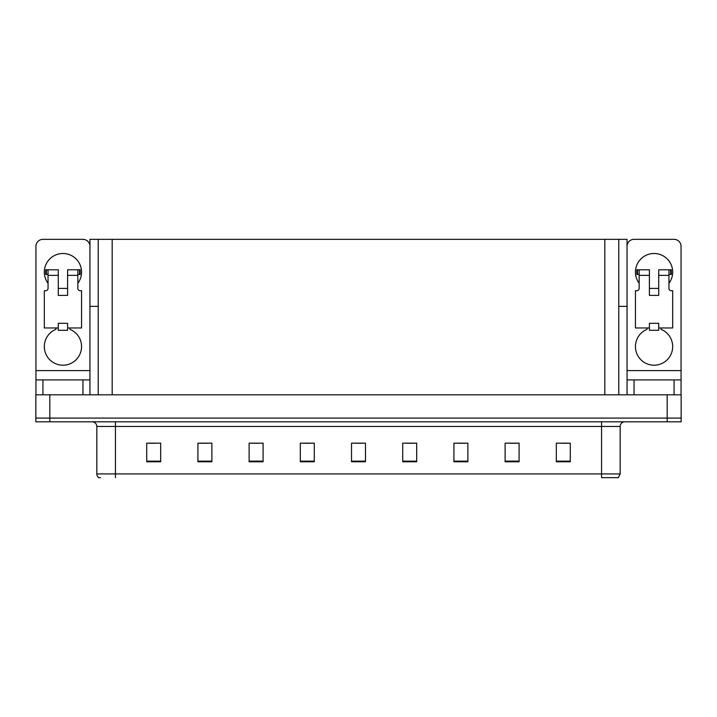 <?xml version="1.0" encoding="UTF-8"?>
<svg xmlns="http://www.w3.org/2000/svg" width="717" height="717" viewBox="0 0 717 717"><rect width="100%" height="100%" fill="white"/><g stroke="black" fill="none" stroke-linecap="round" stroke-linejoin="round"><path stroke-width="1.08" d="M618.78 306.365L627.061 306.365L627.061 370.599L681.06 370.599L681.06 394.807M627.061 306.365L627.061 239.344L89.939 239.344L89.939 306.365L98.22 306.365M49.814 421.802L681.15 421.802L681.15 418.074L35.85 418.074L35.85 394.807L49.814 394.807L49.814 418.074L35.85 418.074L35.85 421.802L49.814 421.802L49.814 418.074L681.15 418.074L681.15 394.807L49.814 394.807M98.22 239.344L98.22 394.807M618.78 239.344L618.78 394.807M620.178 473.928L618.314 477.656L601.554 477.656L601.554 473.928L620.178 473.928L620.178 426.454A4.652 4.652 0 0 1 624.83 421.802M100.55 477.656L98.686 477.656A4.652 4.652 0 0 1 96.822 473.928L96.822 426.454C96.544 423.63 94.994 422.08 92.17 421.802M570.284 461.784L570.284 443.169L556.32 443.169L556.32 461.784L570.284 461.784M519.081 461.784L519.081 443.169L505.118 443.169L505.118 461.784L519.081 461.784M467.878 461.784L467.878 443.169L453.915 443.169L453.915 461.784L467.878 461.784M416.685 461.784L416.685 443.169L402.721 443.169L402.721 461.784L416.685 461.784M160.68 461.784L160.68 443.169L146.716 443.169L146.716 461.784L160.68 461.784M211.882 461.784L211.882 443.169L197.919 443.169L197.919 461.784L211.882 461.784M263.085 461.784L263.085 443.169L249.122 443.169L249.122 461.784L263.085 461.784M314.279 461.784L314.279 443.169L300.315 443.169L300.315 461.784L314.279 461.784M365.482 461.784L365.482 443.169L351.518 443.169L351.518 461.784L365.482 461.784M458.154 443.258L465.136 443.258M509.724 443.258L516.706 443.258M561.294 443.258L568.276 443.258M303.434 443.258L310.416 443.258M251.864 443.258L258.846 443.258M200.294 443.258L207.276 443.258M148.724 443.258L155.706 443.258M406.584 443.258L413.566 443.258M355.014 443.258L361.986 443.258M48.048 283.287A18.615 18.615 0 0 1 62.944 253.495A18.615 18.615 0 0 1 77.83 283.287M69.925 327.965L69.925 329.327A18.615 18.615 0 0 1 77.741 357.882A18.615 18.615 0 0 1 48.138 357.882A18.615 18.615 0 0 1 55.962 329.327L55.962 327.965M82.957 394.807L82.957 379.911L42.921 379.911L42.921 394.807M89.939 246.325A6.982 6.982 0 0 0 82.957 239.344L42.921 239.344A6.982 6.982 0 0 0 35.94 246.325L35.94 370.599L89.939 370.599L89.939 394.807M67.595 295.386L58.283 295.386L58.283 275.373L48.048 275.373L48.048 288.404A2.33 2.33 0 0 1 45.718 290.735L44.32 290.735L44.32 327.965L58.283 327.965L58.283 323.313L67.595 323.313L67.595 327.965L81.559 327.965L81.559 290.735L80.161 290.735A2.33 2.33 0 0 1 77.83 288.404L77.83 275.373L67.595 275.373L67.595 295.386L58.283 295.386M89.939 306.365L89.939 370.599M35.94 394.807L35.94 379.911L42.921 379.911M82.957 379.911L89.939 379.911M35.94 379.911L35.94 370.599M639.17 283.287A18.615 18.615 0 0 1 654.056 253.495A18.615 18.615 0 0 1 668.952 283.287M661.038 327.965L661.038 329.327A18.615 18.615 0 0 1 668.862 357.882A18.615 18.615 0 0 1 639.259 357.882A18.615 18.615 0 0 1 647.075 329.327L647.075 327.965M674.079 394.807L674.079 379.911L634.043 379.911L634.043 394.807M681.06 370.599L681.06 246.325A6.982 6.982 0 0 0 674.079 239.344L634.043 239.344A6.982 6.982 0 0 0 627.061 246.325M658.717 295.386L649.405 295.386L649.405 275.373L639.17 275.373L639.17 288.404A2.33 2.33 0 0 1 636.839 290.735L635.441 290.735L635.441 327.965L649.405 327.965L649.405 323.313L658.717 323.313L658.717 327.965L672.68 327.965L672.68 290.735L671.282 290.735A2.33 2.33 0 0 1 668.952 288.404L668.952 275.373L658.717 275.373L658.717 295.386L649.405 295.386M627.061 394.807L627.061 379.911L634.043 379.911M674.079 379.911L681.06 379.911M627.061 379.911L627.061 370.599M67.595 327.965L67.595 330.295L58.283 330.295L58.283 327.965M67.595 275.373L67.595 269.789L77.83 269.789L77.83 275.373M48.048 274.441L46.39 274.441L46.39 269.789L58.283 269.789L58.283 275.373M46.39 269.789L45.718 269.789L45.718 274.441L46.39 274.441M48.048 275.373L48.048 269.789M77.83 269.789L79.488 269.789L79.488 274.441L77.83 274.441M79.488 274.441L80.161 274.441L80.161 269.789L79.488 269.789M658.717 327.965L658.717 330.295L649.405 330.295L649.405 327.965M658.717 275.373L658.717 269.789L668.952 269.789L668.952 275.373M639.17 274.441L637.512 274.441L637.512 269.789L649.405 269.789L649.405 275.373M637.512 269.789L636.839 269.789L636.839 274.441L637.512 274.441M639.17 275.373L639.17 269.789M668.952 269.789L670.61 269.789L670.61 274.441L668.952 274.441M670.61 274.441L671.282 274.441L671.282 269.789L670.61 269.789M667.186 394.807L667.186 421.802M112.184 239.344L112.184 394.807M604.816 239.344L604.816 394.807M601.554 421.802L601.554 426.454L96.822 426.454M620.178 426.454L601.554 426.454L601.554 473.928L115.446 473.928L115.446 477.656M96.822 473.928L115.446 473.928L115.446 421.802M365.482 461.139L351.518 461.139M314.279 461.139L300.315 461.139M263.085 461.139L249.122 461.139M211.882 461.139L197.919 461.139M160.68 461.139L146.716 461.139M416.685 461.139L402.721 461.139M467.878 461.139L453.915 461.139M519.081 461.139L505.118 461.139M570.284 461.139L556.32 461.139M67.595 288.404L58.283 288.404M658.717 288.404L649.405 288.404"/></g></svg>
